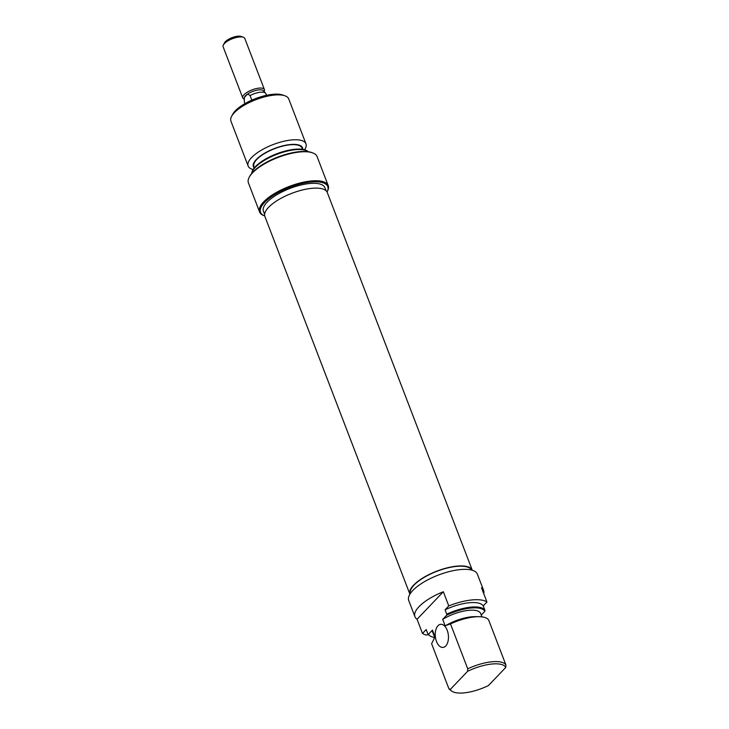 <?xml version="1.0" encoding="UTF-8"?>
<svg xmlns="http://www.w3.org/2000/svg" width="729" height="729" viewBox="0 0 729 729"><rect width="100%" height="100%" fill="white"/><g stroke="black" fill="none" stroke-linecap="round" stroke-linejoin="round"><path stroke-width="1.09" d="M445.729 645.985A11.609 6.543 -95.8 0 0 447.934 632.644A11.609 6.543 -95.8 0 0 440.671 624.316A11.609 6.543 -95.8 0 0 437.965 625.746A11.609 6.543 -95.8 0 0 435.76 639.078A11.609 6.543 -95.8 0 0 443.022 647.416A11.609 6.543 -95.8 0 0 445.729 645.985M471.627 570.078A32.896 11.782 159 0 0 446.266 568.283A32.896 11.782 159 0 0 414.081 585.059A32.896 11.782 159 0 0 410.263 593.634M483.737 593.67A36.769 13.168 159 0 0 483.6 590.381L477.386 574.188A36.769 13.168 159 0 0 449.511 571.518A36.769 13.168 159 0 0 412.842 590.444A36.769 13.168 159 0 0 408.732 600.541L414.956 616.734A36.769 13.168 159 0 0 417.052 619.267L422.483 633.437A36.769 13.168 159 0 0 426.055 634.986L428.515 634.74M417.052 619.267L443.341 591.738A36.769 13.168 159 0 0 419.057 606.637A36.769 13.168 159 0 0 414.956 616.734M443.341 591.738L448.772 605.908L445.073 609.781L446.759 614.164A30.964 11.09 -21 0 1 484.922 610.273L483.245 605.89A30.964 11.09 159 0 0 445.073 609.781M483.6 590.381A36.769 13.168 159 0 0 481.505 587.838L486.945 602.008A36.769 13.168 159 0 0 448.772 605.908M488.667 620.033A30.964 11.09 159 0 0 479.099 616.698A30.964 11.09 159 0 0 450.504 623.924L467.736 668.812A30.964 11.09 -21 0 1 505.899 664.921L488.667 620.033M448.845 688.595L450.294 689.443A29.843 10.689 159 0 0 451.698 691.083L450.066 689.871A30.964 11.09 -21 0 1 448.845 688.595L431.614 643.707L435.049 636.836L432.452 630.093A25.734 9.222 159 0 0 432.634 632.007L434.648 637.255M481.96 616.889L480.684 613.563A25.734 9.222 159 0 0 442.694 619.368L445.282 626.12L445.875 625.5A26.317 9.431 -21 0 1 475.363 616.634L479.099 616.698M481.258 615.057L484.867 611.276A30.518 10.935 159 0 0 446.704 615.167L442.694 619.368M483.245 605.89L486.945 602.008M450.504 623.924L445.875 625.5M451.698 691.083A29.843 10.689 159 0 0 488.457 685.552L505.753 667.445A29.843 10.689 159 0 0 467.581 671.336L467.736 668.812M429.746 635.706L429.089 635.223A30.964 11.09 -21 0 1 427.868 633.948L428.442 634.294A30.518 10.935 159 0 0 429.746 635.706A30.518 10.935 159 0 0 434.466 637.447M450.294 689.443L467.581 671.336M432.452 630.093L428.442 634.294M427.868 633.948L426.192 629.564L422.483 633.437M505.899 664.921L505.753 667.445M446.704 615.167L446.759 614.164M484.922 610.273L484.867 611.276M244.999 103.582L244.361 101.914A11.536 4.128 -21 0 1 244.279 101.632L244.288 98.041A10.315 3.691 -21 0 1 244.406 97.404A10.315 3.691 -21 0 1 247.705 93.95A10.315 3.691 -21 0 1 258.768 89.886A10.315 3.691 -21 0 1 263.36 90.724L265.584 93.157A11.536 4.128 -21 0 1 265.894 93.649L266.532 95.317M244.279 99.117L244.133 99.071A11.609 4.155 -21 0 1 242.739 97.896A11.609 4.155 -21 0 1 244.033 94.706A11.609 4.155 -21 0 1 258.932 88.127A11.609 4.155 -21 0 1 264.417 89.576A11.609 4.155 -21 0 1 264.153 91.38L264.08 91.517M251.833 100.146L250.074 95.563A11.536 4.128 -21 0 1 260.444 92.219A11.536 4.128 -21 0 1 265.584 93.157M223.356 44.934L224.468 42.856A9.677 3.463 -21 0 1 225.334 41.708A9.677 3.463 -21 0 1 233.207 37.243A9.677 3.463 -21 0 1 241.153 36.45L243.377 37.252A11.609 4.155 159 0 0 233.836 38.2A11.609 4.155 159 0 0 224.395 43.558A11.609 4.155 159 0 0 223.356 44.934A11.609 4.155 159 0 0 223.101 46.738L242.739 97.896M244.27 100.092L244.406 97.404L247.705 93.95L250.074 95.563M264.417 89.576L244.78 38.418A11.609 4.155 159 0 0 243.377 37.252M244.279 101.632L245.026 103.573M413.653 585.105A33.416 11.974 159 0 0 409.898 594.217L264.891 216.477A33.416 11.974 159 0 1 268.627 207.3A33.416 11.974 159 0 1 301.961 190.087A33.416 11.974 159 0 1 327.294 192.52L472.292 570.26A33.416 11.974 159 0 0 446.886 567.918A33.416 11.974 159 0 0 413.653 585.105M264.572 202.452A35.994 12.894 159 0 0 264.718 215.902L264.007 215.647A36.769 13.168 -21 0 1 259.57 211.939A36.769 13.168 -21 0 1 263.67 201.842A36.769 13.168 -21 0 1 300.339 182.915A36.769 13.168 -21 0 1 328.214 185.585A36.769 13.168 -21 0 1 327.394 191.317L327.039 191.982A35.994 12.894 159 0 0 306.699 182.605A35.994 12.894 159 0 0 264.572 202.452M249.245 177.202L249.692 176.372A35.994 12.894 -21 0 1 252.917 172.099A35.994 12.894 -21 0 1 282.169 155.505A35.994 12.894 -21 0 1 311.748 152.552L312.641 152.871A36.769 13.168 159 0 0 282.424 155.888A36.769 13.168 159 0 0 252.535 172.837A36.769 13.168 159 0 0 249.245 177.202A36.769 13.168 159 0 0 248.434 182.924L259.57 211.939M328.214 185.585L317.079 156.58A36.769 13.168 159 0 0 312.641 152.871M251.742 173.22L251.906 172.418A30.518 10.935 -21 0 1 255.478 166.577A30.518 10.935 -21 0 1 282.724 151.741A30.518 10.935 -21 0 1 307.465 151.094L308.121 151.577A30.964 11.09 159 0 0 283.016 152.233A30.964 11.09 159 0 0 255.369 167.287A30.964 11.09 159 0 0 251.742 173.22A30.964 11.09 159 0 0 251.705 173.456M231.622 116.321L232.733 114.243A29.023 10.397 -21 0 1 235.33 110.79A29.023 10.397 -21 0 1 258.923 97.413A29.023 10.397 -21 0 1 282.779 95.025L285.003 95.827A30.964 11.09 159 0 0 259.551 98.369A30.964 11.09 159 0 0 234.392 112.64A30.964 11.09 159 0 0 231.622 116.321A30.964 11.09 159 0 0 230.929 121.142L248.161 166.03A30.964 11.09 -21 0 1 251.623 157.528A30.964 11.09 -21 0 1 282.497 141.59A30.964 11.09 -21 0 1 305.97 143.841A30.964 11.09 -21 0 1 304.613 149.764M302.754 149.354A26.317 9.431 159 0 0 284.501 145.472A26.317 9.431 159 0 0 256.335 159.478A26.317 9.431 159 0 0 254.239 167.98M253.136 169.529A30.964 11.09 -21 0 1 248.161 166.03M254.421 167.761L253.938 166.494A25.734 9.222 -21 0 1 256.808 159.432A25.734 9.222 -21 0 1 282.478 146.174A25.734 9.222 -21 0 1 301.988 148.051L302.471 149.308M264.627 214.317L263.442 211.228A32.896 11.782 -21 0 1 267.115 202.197A32.896 11.782 -21 0 1 299.92 185.257A32.896 11.782 -21 0 1 324.861 187.645L326.045 190.743M305.97 143.841L288.739 98.953A30.964 11.09 159 0 0 285.003 95.827"/></g></svg>
